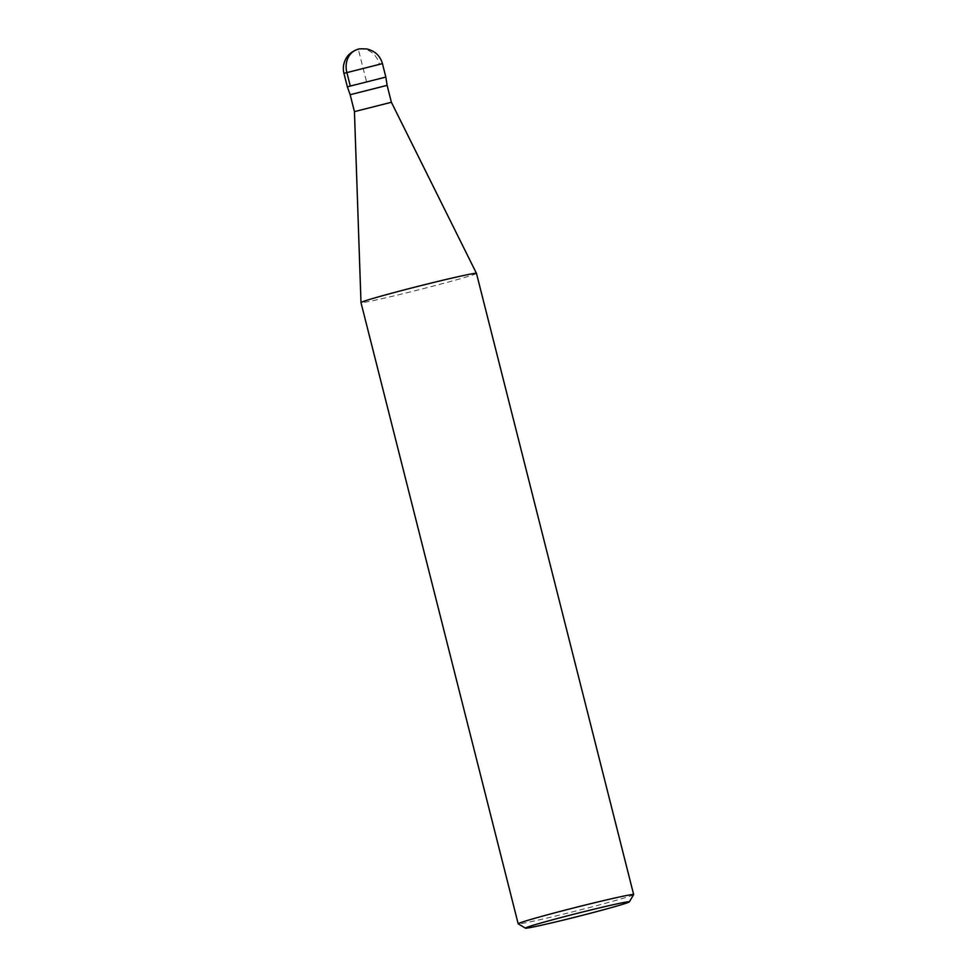 <?xml version="1.0" encoding="UTF-8"?>
<svg xmlns="http://www.w3.org/2000/svg" width="977" height="977" viewBox="0 0 977 977"><rect width="100%" height="100%" fill="white"/><g stroke="black" fill="none" stroke-linecap="round" stroke-linejoin="round"><path stroke-width="0.73" stroke-dasharray="4.88 3.66" d="M387.124 85.353L350.169 94.708M385.842 77.073L347.348 86.819M391.398 102.28L354.443 111.634M476.471 273.377A59.56 1.771 -14.2 0 1 467.873 276.515A59.56 1.771 -14.2 0 1 403.183 293.674A59.56 1.771 -14.2 0 1 360.989 302.601M633.646 894.639A59.56 1.771 -14.2 0 1 625.06 897.716A59.56 1.771 -14.2 0 1 561.201 914.667A59.56 1.771 -14.2 0 1 518.225 923.839M382.434 63.615L379.565 64.653A19.858 16.817 73.1 0 0 358.315 49.241L366.595 81.946L350.218 85.768M379.565 64.653L343.941 73.348"/><path stroke-width="1.47" d="M525.455 928.15A53.601 1.588 -14.2 0 1 576.992 913.422A53.601 1.588 -14.2 0 1 629.335 901.869A53.601 1.588 -14.2 0 1 621.604 904.641A53.601 1.588 -14.2 0 1 564.132 919.894A53.601 1.588 -14.2 0 1 525.455 928.15L518.225 923.839A59.56 1.771 -14.2 0 1 518.176 923.802L360.989 302.601A59.56 1.771 -14.2 0 1 360.989 302.589L354.443 111.622L350.169 94.708L387.124 85.353L385.842 77.073L347.348 86.819L385.842 77.073L382.434 63.615L343.941 73.348C342.658 68.097 343.415 63.041 346.224 58.168C349.876 51.329 359.695 48.557 358.083 49.29C359.487 49.583 355.139 48.447 366.863 48.972C374.985 50.926 380.175 55.811 382.434 63.615M354.443 111.622L391.398 102.28L387.112 85.353M360.989 302.589A59.56 1.771 -14.2 0 1 418.303 286.273A59.56 1.771 -14.2 0 1 476.471 273.365A59.56 1.771 -14.2 0 1 476.471 273.377L391.398 102.28M518.176 923.802A59.56 1.771 -14.2 0 1 575.49 907.474A59.56 1.771 -14.2 0 1 633.658 894.578A59.56 1.771 -14.2 0 1 633.646 894.639L629.335 901.869M350.169 94.708L347.348 86.819L385.842 77.073M350.218 85.768L346.811 72.298A19.858 16.817 -106.9 0 1 358.315 49.241M633.658 894.578L476.471 273.377M347.348 86.819L343.941 73.348"/></g></svg>
